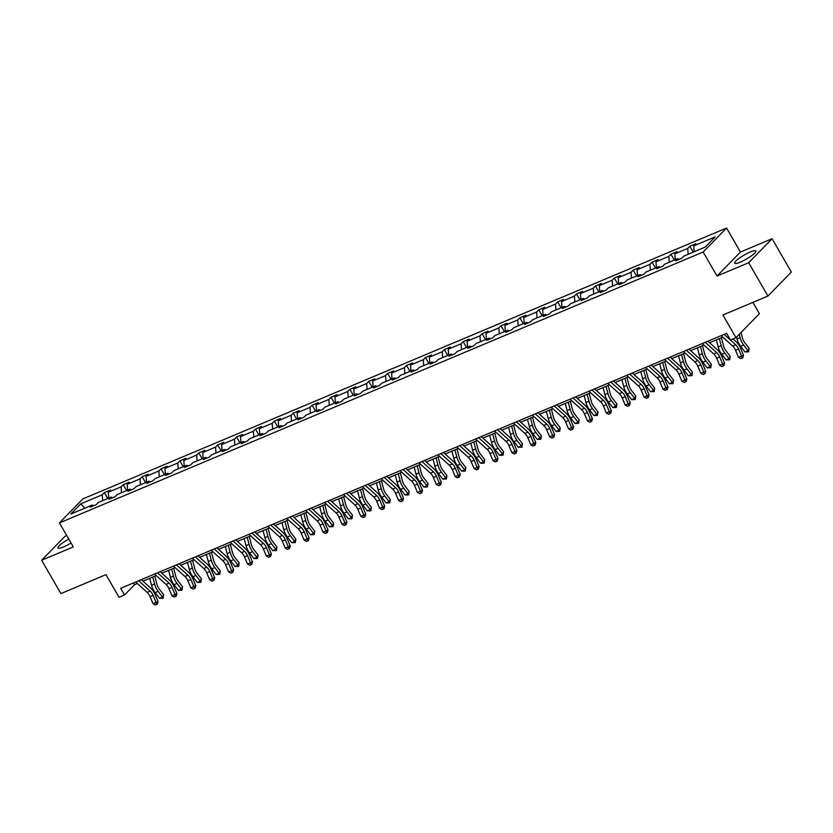 <?xml version="1.0" encoding="UTF-8"?>
<svg xmlns="http://www.w3.org/2000/svg" width="833" height="833" viewBox="0 0 833 833"><rect width="100%" height="100%" fill="white"/><g stroke="black" fill="none" stroke-linecap="round" stroke-linejoin="round"><path stroke-width="1.25" d="M68.785 539.066A12.235 2.301 -30 0 0 57.904 547.979A12.235 2.301 -30 0 0 63.558 546.927A12.235 2.301 -30 0 0 71.065 543.022M740.318 262.145A12.235 2.301 -30 0 0 751.262 255.96A12.235 2.301 -30 0 0 755.843 250.972A12.235 2.301 -30 0 0 750.189 252.024A12.235 2.301 -30 0 0 739.246 258.209A12.235 2.301 -30 0 0 734.664 263.197A12.235 2.301 -30 0 0 740.318 262.145M772.097 238.717L740.433 252.045L717.015 276.035L748.68 262.718L772.097 238.717L791.35 272.068L767.932 296.059L722.898 315.009L735.987 337.688L759.404 313.697L752.886 302.389M748.68 262.718L767.932 296.059M66.744 535.536L65.068 536.233L41.65 560.234L60.903 593.585L105.937 574.635L119.036 597.303L124.544 594.991L134.571 584.704L137.351 583.537M726.574 228.034L82.863 498.905L59.445 522.905L703.156 252.024L726.574 228.034L740.433 252.045M102.657 500.664L102.251 494.802L104.364 492.626L107.769 498.519M84.81 508.182L80.822 503.819L102.251 494.802M108.707 498.124L108.3 492.251L110.425 490.085L104.364 492.626M108.3 492.251L121.129 486.857L123.253 484.681L126.658 490.564M127.595 490.179L127.189 484.306L129.302 482.13L123.253 484.681M127.189 484.306L140.017 478.902L142.141 476.736L145.536 482.619M146.483 482.224L146.077 476.361L148.191 474.185L142.141 476.736M146.077 476.361L158.905 470.957L161.029 468.781L164.424 474.675M165.361 474.279L164.955 468.406L167.079 466.241L161.029 468.781M164.955 468.406L177.793 463.013L179.918 460.836L183.312 466.73M184.249 466.334L183.843 460.462L185.967 458.296L179.918 460.836M183.843 460.462L196.682 455.068L198.795 452.892L202.2 458.775M203.137 458.379L202.731 452.517L204.856 450.341L198.795 452.892M202.731 452.517L215.56 447.113L217.684 444.947L221.089 450.83M222.026 450.434L221.62 444.572L223.733 442.396L217.684 444.947M221.62 444.572L234.448 439.168L236.572 436.992L239.966 442.885M240.914 442.49L240.508 436.617L242.622 434.451L236.572 436.992M240.508 436.617L253.336 431.223L255.46 429.047L258.855 434.941M259.792 434.545L259.386 428.672L261.51 426.506L255.46 429.047M259.386 428.672L272.224 423.279L274.349 421.102L277.743 426.985M278.68 426.59L278.274 420.727L280.398 418.551L274.349 421.102M278.274 420.727L291.113 415.323L293.226 413.158L296.631 419.041M297.568 418.645L297.162 412.783L299.286 410.607L293.226 413.158M297.162 412.783L310.001 407.379L312.115 405.202L315.52 411.096M316.457 410.7L316.051 404.828L318.175 402.662L312.115 405.202M316.051 404.828L328.879 399.434L331.003 397.258L334.408 403.151M335.345 402.756L334.939 396.883L337.053 394.707L331.003 397.258M334.939 396.883L347.767 391.489L349.891 389.313L353.286 395.196M354.233 394.8L353.827 388.938L355.941 386.762L349.891 389.313M353.827 388.938L366.655 383.534L368.78 381.368L372.174 387.251M373.111 386.856L372.705 380.993L374.829 378.817L368.78 381.368M372.705 380.993L385.544 375.589L387.657 373.413L391.062 379.307M391.999 378.911L391.593 373.038L393.717 370.872L387.657 373.413M391.593 373.038L404.432 367.645L406.546 365.468L409.951 371.362M410.888 370.966L410.482 365.093L412.606 362.917L406.546 365.468M410.482 365.093L423.31 359.689L425.434 357.524L428.839 363.407M429.776 363.011L429.37 357.149L431.484 354.973L425.434 357.524M429.37 357.149L442.198 351.745L444.322 349.579L447.717 355.462M448.664 355.066L448.258 349.204L450.372 347.028L444.322 349.579M448.258 349.204L461.086 343.8L463.21 341.624L466.605 347.517M467.542 347.122L467.136 341.249L469.26 339.083L463.21 341.624M467.136 341.249L479.975 335.855L482.099 333.679L485.493 339.572M486.43 339.177L486.024 333.304L488.148 331.128L482.099 333.679M486.024 333.304L498.863 327.9L500.977 325.734L504.381 331.617M505.319 331.222L504.913 325.359L507.037 323.183L500.977 325.734M504.913 325.359L517.751 319.955L519.865 317.789L523.27 323.673M524.207 323.277L523.801 317.415L525.915 315.238L519.865 317.789M523.801 317.415L536.629 312.011L538.753 309.834L542.148 315.728M543.095 315.332L542.689 309.459L544.803 307.294L538.753 309.834M542.689 309.459L555.517 304.066L557.641 301.89L561.036 307.783M561.973 307.387L561.567 301.515L563.691 299.339L557.641 301.89M561.567 301.515L574.406 296.111L576.53 293.945L579.924 299.828M580.861 299.432L580.455 293.57L582.579 291.394L576.53 293.945M580.455 293.57L593.294 288.166L595.408 286L598.812 291.883M599.75 291.488L599.344 285.625L601.468 283.449L595.408 286M599.344 285.625L612.182 280.221L614.296 278.045L617.701 283.938M618.638 283.543L618.232 277.67L620.356 275.504L614.296 278.045M618.232 277.67L631.06 272.276L633.184 270.1L636.589 275.983M637.526 275.598L637.12 269.725L639.234 267.549L633.184 270.1M637.12 269.725L649.948 264.321L652.072 262.156L655.467 268.039M656.414 267.643L656.008 261.781L658.122 259.604L652.072 262.156M656.008 261.781L668.837 256.377L670.961 254.2L674.355 260.094M675.292 259.698L674.886 253.826L677.01 251.66L670.961 254.2M674.886 253.826L687.725 248.432L689.839 246.256L693.243 252.149M694.181 251.753L693.774 245.881L695.899 243.715L689.839 246.256M693.774 245.881L715.203 236.864L705.207 247.109L683.778 256.127L681.654 258.303L675.605 260.854L677.718 258.678L664.89 264.082L662.766 266.248L656.716 268.799L658.841 266.622L646.002 272.027L643.878 274.203L637.828 276.743L639.952 274.567L627.114 279.971L625 282.148L618.94 284.688L621.064 282.522L608.225 287.916L606.112 290.092L600.052 292.643L602.176 290.467L589.347 295.871L587.223 298.037L581.174 300.588L583.287 298.412L570.459 303.816L568.335 305.992L562.285 308.533L564.399 306.367L551.571 311.761L549.447 313.937L543.397 316.478L545.521 314.312L532.683 319.705L530.569 321.882L524.509 324.433L526.633 322.256L513.794 327.661L511.681 329.826L505.621 332.377L507.745 330.201L494.917 335.605L492.792 337.781L486.743 340.322L488.856 338.156L476.028 343.55L473.904 345.726L467.854 348.267L469.968 346.101L457.14 351.495L455.016 353.671L448.966 356.222L451.09 354.046L438.252 359.45L436.128 361.616L430.078 364.167L432.202 361.991L419.363 367.395L417.25 369.571L411.19 372.112L413.314 369.946L400.486 375.339L398.361 377.516L392.312 380.067L394.425 377.89L381.597 383.284L379.473 385.46L373.423 388.011L375.537 385.835L362.709 391.239L360.585 393.405L354.535 395.956L356.659 393.78L343.821 399.184L341.697 401.36L335.647 403.901L337.771 401.735L324.932 407.129L322.819 409.305L316.759 411.856L318.883 409.68L306.044 415.084L303.93 417.25L297.87 419.801L299.995 417.625L287.166 423.029L285.042 425.194L278.993 427.745L281.106 425.569L268.278 430.973L266.154 433.15L260.104 435.69L262.218 433.524L249.39 438.918L247.266 441.094L241.216 443.645L243.34 441.469L230.502 446.873L228.388 449.039L222.328 451.59L224.452 449.414L211.613 454.818L209.499 456.984L203.439 459.535L205.564 457.359L192.735 462.763L190.611 464.939L184.562 467.48L186.675 465.314L173.847 470.707L171.723 472.884L165.673 475.435L167.787 473.259L154.959 478.663L152.835 480.828L146.785 483.379L148.909 481.203L136.071 486.607L133.946 488.773L127.897 491.324L130.021 489.148L117.182 494.552L115.069 496.728L109.008 499.269L111.133 497.103L98.294 502.497L96.18 504.673L90.12 507.224L92.244 505.048L70.815 514.065L80.822 503.819M735.987 337.688L730.479 340.01L726.626 333.335L120.691 588.317L124.544 594.991M112.538 497.79L111.133 497.103M121.535 492.719L121.129 486.857M131.427 489.846L130.021 489.148M140.423 484.775L140.017 478.902M150.315 481.891L148.909 481.203M159.311 476.83L158.905 470.957M169.203 473.946L167.787 473.259M178.2 468.875L177.793 463.013M188.081 466.001L186.675 465.314M197.088 460.93L196.682 455.068M206.969 458.046L205.564 457.359M215.966 452.985L215.56 447.113M225.858 450.101L224.452 449.414M234.854 445.041L234.448 439.168M244.746 442.156L243.34 441.469M253.742 437.086L253.336 431.223M263.634 434.212L262.218 433.524M272.63 429.141L272.224 423.279M282.522 426.257L281.106 425.569M291.519 421.196L291.113 415.323M301.4 418.312L299.995 417.625M310.407 413.251L310.001 407.379M320.288 410.367L318.883 409.68M329.285 405.296L328.879 399.434M339.177 402.422L337.771 401.735M348.173 397.351L347.767 391.489M358.065 394.467L356.659 393.78M367.061 389.407L366.655 383.534M376.953 386.522L375.537 385.835M385.95 381.462L385.544 375.589M395.831 378.578L394.425 377.89M404.838 373.507L404.432 367.645M414.719 370.633L413.314 369.946M423.716 365.562L423.31 359.689M433.608 362.678L432.202 361.991M442.604 357.617L442.198 351.745M452.496 354.733L451.09 354.046M461.492 349.662L461.086 343.8M471.384 346.788L469.968 346.101M480.381 341.717L479.975 335.855M490.262 338.844L488.856 338.156M499.269 333.773L498.863 327.9M509.15 330.888L507.745 330.201M518.147 325.828L517.751 319.955M528.039 322.944L526.633 322.256M537.035 317.873L536.629 312.011M546.927 314.999L545.521 314.312M555.923 309.928L555.517 304.066M565.815 307.054L564.399 306.367M574.812 301.983L574.406 296.111M584.704 299.099L583.287 298.412M593.7 294.039L593.294 288.166M603.581 291.154L602.176 290.467M612.588 286.083L612.182 280.221M622.47 283.21L621.064 282.522M631.466 278.139L631.06 272.276M641.358 275.265L639.952 274.567M650.354 270.194L649.948 264.321M660.246 267.31L658.841 266.622M669.243 262.249L668.837 256.377M679.134 259.365L677.718 258.678M688.131 254.294L687.725 248.432M717.015 276.035L703.156 252.024M41.65 560.234L73.304 546.917L59.445 522.905M142.984 581.174L156.24 575.593M161.862 573.219L175.128 567.648M180.751 565.274L194.006 559.693M199.639 557.329L212.894 551.748M218.527 549.384L231.782 543.803M237.415 541.429L250.671 535.858M256.293 533.484L269.559 527.903M275.182 525.54L288.447 519.959M294.07 517.595L307.325 512.014M312.958 509.64L326.213 504.069M331.846 501.695L345.101 496.114M350.724 493.75L363.99 488.169M369.613 485.806L382.878 480.224M388.501 477.85L401.756 472.28M407.389 469.906L420.644 464.325M426.277 461.961L439.532 456.38M445.166 454.016L458.421 448.435M464.043 446.061L477.309 440.49M482.932 438.116L496.187 432.535M501.82 430.172L515.075 424.591M520.708 422.227L533.963 416.646M539.597 414.272L552.852 408.701M558.474 406.327L571.74 400.746M577.363 398.382L590.628 392.801M596.251 390.438L609.506 384.856M615.139 382.482L628.394 376.901M634.028 374.538L647.283 368.957M652.905 366.593L666.171 361.012M671.794 358.648L685.059 353.067M690.682 350.693L703.937 345.112M709.57 342.748L722.825 337.167M133.54 582.913L134.571 584.704M93.65 505.735L92.244 505.048M724.169 334.377L735.643 344.737A7.841 4.28 -112.8 0 1 738.569 349.017L741.557 356.087L743.525 355.243L740.547 348.184A11.766 6.425 67.2 0 0 736.153 341.749L733.03 338.927M721.139 335.647L732.624 346.007A7.841 4.28 -112.8 0 1 735.549 350.297L738.527 357.357L741.557 356.087L742.036 358.086L740.818 358.596L738.527 357.357M743.525 355.243L742.817 357.753L742.036 358.086M740.995 332.554L742.38 337.834A7.841 4.28 67.2 0 0 744.744 342.696L749.106 348.35L748.575 351.859L744.962 351.942L740.599 346.289A11.766 6.425 -112.8 0 1 737.059 338.989L736.559 337.094M744.962 351.942L747.982 350.672L743.63 345.018A11.766 6.425 -112.8 0 1 740.089 337.719L739.215 334.387M748.575 351.859L747.982 350.672L749.106 348.35M705.28 342.321L716.765 352.682A7.841 4.28 -112.8 0 1 719.681 356.972L722.669 364.031L724.637 363.188L721.659 356.128A11.766 6.425 67.2 0 0 717.265 349.693L707.883 341.228M702.25 343.592L713.735 353.952A7.841 4.28 -112.8 0 1 716.661 358.242L719.639 365.302L722.669 364.031L723.148 366.041L721.93 366.551L719.639 365.302M724.637 363.188L723.929 365.697L723.148 366.041M686.392 350.266L697.877 360.627A7.841 4.28 -112.8 0 1 700.803 364.916L703.781 371.976L705.749 371.133L702.771 364.073A11.766 6.425 67.2 0 0 698.387 357.649L688.995 349.173M683.372 351.536L694.847 361.897A7.841 4.28 -112.8 0 1 697.773 366.187L700.751 373.246L703.781 371.976L704.26 373.986L703.052 374.496L700.751 373.246M705.749 371.133L705.051 373.653L704.26 373.986M721.399 337.771L723.492 345.778A7.841 4.28 67.2 0 0 725.855 350.641L730.218 356.295L729.687 359.804L726.074 359.898L721.711 354.244A11.766 6.425 -112.8 0 1 718.171 346.945L716.328 339.906M726.074 359.898L729.104 358.617L724.741 352.963A11.766 6.425 -112.8 0 1 721.201 345.664L719.358 338.625M729.687 359.804L729.104 358.617L730.218 356.295M702.511 345.716L704.614 353.723A7.841 4.28 67.2 0 0 706.967 358.596L711.33 364.24L710.799 367.759L707.186 367.842L702.833 362.188A11.766 6.425 -112.8 0 1 699.293 354.889L697.44 347.85M707.186 367.842L710.216 366.562L705.853 360.918A11.766 6.425 -112.8 0 1 702.313 353.619L700.47 346.58M710.799 367.759L710.216 366.562L711.33 364.24M667.504 358.211L678.989 368.571A7.841 4.28 -112.8 0 1 681.915 372.861L684.893 379.921L686.871 379.088L683.883 372.018A11.766 6.425 67.2 0 0 679.499 365.593L670.107 357.118M664.484 359.492L675.959 369.852A7.841 4.28 -112.8 0 1 678.885 374.132L681.873 381.202L684.893 379.921L685.372 381.93L684.164 382.441L681.873 381.202M686.871 379.088L686.163 381.597L685.372 381.93M683.622 353.661L685.726 361.678A7.841 4.28 67.2 0 0 688.089 366.541L692.442 372.195L691.911 375.704L688.297 375.787L683.945 370.133A11.766 6.425 -112.8 0 1 680.405 362.834L678.562 355.795M688.297 375.787L691.328 374.517L686.965 368.863A11.766 6.425 -112.8 0 1 683.424 361.564L681.581 354.525M691.911 375.704L691.328 374.517L692.442 372.195M648.626 366.166L660.1 376.526A7.841 4.28 -112.8 0 1 663.026 380.806L666.004 387.876L667.983 387.033L664.994 379.973A11.766 6.425 67.2 0 0 660.611 373.538L651.219 365.073M645.596 367.436L657.07 377.797A7.841 4.28 -112.8 0 1 659.996 382.087L662.985 389.146L666.004 387.876L666.483 389.875L665.275 390.385L662.985 389.146M667.983 387.033L667.275 389.542L666.483 389.875M664.744 361.616L666.837 369.623A7.841 4.28 67.2 0 0 669.201 374.486L673.553 380.14L673.022 383.649L669.409 383.732L665.057 378.078A11.766 6.425 -112.8 0 1 661.517 370.779L659.674 363.75M669.409 383.732L672.439 382.462L668.087 376.808A11.766 6.425 -112.8 0 1 664.547 369.508L662.704 362.47M673.022 383.649L672.439 382.462L673.553 380.14M629.738 374.111L641.212 384.471A7.841 4.28 -112.8 0 1 644.138 388.761L647.126 395.821L649.094 394.977L646.106 387.918A11.766 6.425 67.2 0 0 641.722 381.483L632.341 373.017M626.708 375.381L638.193 385.741A7.841 4.28 -112.8 0 1 641.118 390.031L644.096 397.091L647.126 395.821L647.595 397.83L646.387 398.341L644.096 397.091M649.094 394.977L648.386 397.487L647.595 397.83M645.856 369.56L647.949 377.568A7.841 4.28 67.2 0 0 650.313 382.43L654.665 388.084L654.144 391.593L650.531 391.687L646.169 386.033A11.766 6.425 -112.8 0 1 642.628 378.734L640.785 371.695M650.531 391.687L653.551 390.406L649.199 384.752A11.766 6.425 -112.8 0 1 645.658 377.453L643.815 370.414M654.144 391.593L653.551 390.406L654.665 388.084M610.849 382.055L622.334 392.416A7.841 4.28 -112.8 0 1 625.25 396.706L628.238 403.766L630.206 402.922L627.228 395.862A11.766 6.425 67.2 0 0 622.834 389.438L613.452 380.962M607.819 383.336L619.304 393.686A7.841 4.28 -112.8 0 1 622.23 397.976L625.208 405.036L628.238 403.766L628.717 405.775L627.499 406.285L625.208 405.036M630.206 402.922L629.498 405.442L628.717 405.775M626.968 377.505L629.061 385.512A7.841 4.28 67.2 0 0 631.424 390.385L635.787 396.039L635.256 399.548L631.643 399.632L627.28 393.978A11.766 6.425 -112.8 0 1 623.74 386.679L621.897 379.64M631.643 399.632L634.673 398.361L630.31 392.707A11.766 6.425 -112.8 0 1 626.77 385.408L624.927 378.369M635.256 399.548L634.673 398.361L635.787 396.039M591.961 390L603.446 400.361A7.841 4.28 -112.8 0 1 606.372 404.651L609.35 411.71L611.318 410.877L608.34 403.807A11.766 6.425 67.2 0 0 603.956 397.383L594.564 388.907M588.941 391.281L600.416 401.641A7.841 4.28 -112.8 0 1 603.342 405.921L606.32 412.991L609.35 411.71L609.829 413.72L608.621 414.23L606.32 412.991M611.318 410.877L610.62 413.387L609.829 413.72M608.08 385.45L610.183 393.468A7.841 4.28 67.2 0 0 612.536 398.33L616.899 403.984L616.368 407.493L612.755 407.576L608.402 401.923A11.766 6.425 -112.8 0 1 604.862 394.623L603.009 387.584M612.755 407.576L615.785 406.306L611.422 400.652A11.766 6.425 -112.8 0 1 607.882 393.353L606.039 386.314M616.368 407.493L615.785 406.306L616.899 403.984M573.073 397.955L584.558 408.316A7.841 4.28 -112.8 0 1 587.484 412.595L590.462 419.665L592.44 418.822L589.452 411.762A11.766 6.425 67.2 0 0 585.068 405.327L575.676 396.862M570.053 399.226L581.528 409.586A7.841 4.28 -112.8 0 1 584.454 413.876L587.442 420.936L590.462 419.665L590.941 421.665L589.733 422.175L587.442 420.936M592.44 418.822L591.732 421.331L590.941 421.665M589.191 393.405L591.295 401.412A7.841 4.28 67.2 0 0 593.648 406.275L598.011 411.929L597.48 415.438L593.867 415.521L589.514 409.867A11.766 6.425 -112.8 0 1 585.974 402.568L584.131 395.54M593.867 415.521L596.897 414.251L592.534 408.597A11.766 6.425 -112.8 0 1 588.993 401.298L587.15 394.259M597.48 415.438L596.897 414.251L598.011 411.929M554.195 405.9L565.669 416.261A7.841 4.28 -112.8 0 1 568.595 420.55L571.573 427.61L573.552 426.767L570.563 419.707A11.766 6.425 67.2 0 0 566.18 413.272L556.788 404.807M551.165 407.17L562.639 417.531A7.841 4.28 -112.8 0 1 565.565 421.821L568.554 428.88L571.573 427.61L572.052 429.62L570.844 430.13L568.554 428.88M573.552 426.767L572.844 429.276L572.052 429.62M535.307 413.845L546.781 424.205A7.841 4.28 -112.8 0 1 549.707 428.495L552.695 435.555L554.663 434.711L551.675 427.652A11.766 6.425 67.2 0 0 547.291 421.227L537.91 412.751M532.277 415.126L543.762 425.476A7.841 4.28 -112.8 0 1 546.677 429.766L549.665 436.825L552.695 435.555L553.164 437.564L551.956 438.075L549.665 436.825M554.663 434.711L553.955 437.231L553.164 437.564M516.418 421.8L527.893 432.15A7.841 4.28 -112.8 0 1 530.819 436.44L533.807 443.5L535.775 442.667L532.797 435.607A11.766 6.425 67.2 0 0 528.403 429.172L519.021 420.696M513.388 423.07L524.873 433.431A7.841 4.28 -112.8 0 1 527.799 437.721L530.777 444.78L533.807 443.5L534.286 445.509L533.068 446.019L530.777 444.78M535.775 442.667L535.067 445.176L534.286 445.509M497.53 429.745L509.015 440.105A7.841 4.28 -112.8 0 1 511.941 444.385L514.919 451.455L516.887 450.611L513.909 443.552A11.766 6.425 67.2 0 0 509.515 437.117L500.133 428.651M494.5 431.015L505.985 441.375A7.841 4.28 -112.8 0 1 508.911 445.665L511.889 452.725L514.919 451.455L515.398 453.464L514.18 453.964L511.889 452.725M516.887 450.611L516.179 453.121L515.398 453.464M478.642 437.689L490.127 448.05A7.841 4.28 -112.8 0 1 493.053 452.34L496.031 459.399L497.999 458.556L495.021 451.496A11.766 6.425 67.2 0 0 490.637 445.061L481.245 436.596M475.622 438.96L487.097 449.32A7.841 4.28 -112.8 0 1 490.023 453.61L493.011 460.67L496.031 459.399L496.51 461.409L495.302 461.919L493.011 460.67M497.999 458.556L497.301 461.076L496.51 461.409M459.754 445.634L471.239 455.995A7.841 4.28 -112.8 0 1 474.164 460.285L477.142 467.344L479.121 466.511L476.132 459.441A11.766 6.425 67.2 0 0 471.749 453.017L462.357 444.541M456.734 446.915L468.208 457.275A7.841 4.28 -112.8 0 1 471.134 461.555L474.123 468.615L477.142 467.344L477.621 469.354L476.414 469.864L474.123 468.615M479.121 466.511L478.413 469.021L477.621 469.354M440.876 453.589L452.35 463.939A7.841 4.28 -112.8 0 1 455.276 468.229L458.265 475.289L460.233 474.456L457.244 467.396A11.766 6.425 67.2 0 0 452.86 460.961L443.479 452.486M437.846 454.86L449.331 465.22A7.841 4.28 -112.8 0 1 452.246 469.51L455.234 476.57L458.265 475.289L458.733 477.299L457.525 477.809L455.234 476.57M460.233 474.456L459.524 476.965L458.733 477.299M421.987 461.534L433.462 471.894A7.841 4.28 -112.8 0 1 436.388 476.174L439.376 483.244L441.344 482.401L438.366 475.341A11.766 6.425 67.2 0 0 433.972 468.906L424.591 460.441M418.957 462.804L430.442 473.165A7.841 4.28 -112.8 0 1 433.368 477.455L436.346 484.514L439.376 483.244L439.845 485.254L438.637 485.754L436.346 484.514M441.344 482.401L440.636 484.91L439.845 485.254M403.099 469.479L414.584 479.839A7.841 4.28 -112.8 0 1 417.5 484.129L420.488 491.189L422.456 490.345L419.478 483.286A11.766 6.425 67.2 0 0 415.084 476.851L405.702 468.385M400.069 470.749L411.554 481.11A7.841 4.28 -112.8 0 1 414.48 485.4L417.458 492.459L420.488 491.189L420.967 493.198L419.749 493.709L417.458 492.459M422.456 490.345L421.748 492.865L420.967 493.198M384.211 477.424L395.696 487.784A7.841 4.28 -112.8 0 1 398.622 492.074L401.6 499.134L403.568 498.301L400.59 491.231A11.766 6.425 67.2 0 0 396.206 484.806L386.814 476.33M381.191 478.704L392.666 489.065A7.841 4.28 -112.8 0 1 395.592 493.344L398.57 500.414L401.6 499.134L402.079 501.143L400.871 501.653L398.57 500.414M403.568 498.301L402.87 500.81L402.079 501.143M570.303 401.35L572.406 409.357A7.841 4.28 67.2 0 0 574.77 414.22L579.122 419.874L578.591 423.383L574.978 423.476L570.626 417.822A11.766 6.425 -112.8 0 1 567.086 410.523L565.243 403.484M574.978 423.476L578.008 422.196L573.656 416.542A11.766 6.425 -112.8 0 1 570.116 409.242L568.262 402.204M578.591 423.383L578.008 422.196L579.122 419.874M551.425 409.295L553.518 417.302A7.841 4.28 67.2 0 0 555.882 422.175L560.234 427.829L559.714 431.338L556.1 431.421L551.738 425.767A11.766 6.425 -112.8 0 1 548.197 418.468L546.354 411.429M556.1 431.421L559.12 430.151L554.768 424.497A11.766 6.425 -112.8 0 1 551.227 417.198L549.384 410.159M559.714 431.338L559.12 430.151L560.234 427.829M532.537 417.25L534.63 425.257A7.841 4.28 67.2 0 0 536.993 430.12L541.356 435.774L540.825 439.283L537.212 439.366L532.849 433.712A11.766 6.425 -112.8 0 1 529.309 426.413L527.466 419.374M537.212 439.366L540.232 438.096L535.879 432.442A11.766 6.425 -112.8 0 1 532.339 425.142L530.496 418.104M540.825 439.283L540.232 438.096L541.356 435.774M513.649 425.194L515.752 433.202A7.841 4.28 67.2 0 0 518.105 438.064L522.468 443.718L521.937 447.227L518.324 447.311L513.961 441.657A11.766 6.425 -112.8 0 1 510.421 434.357L508.578 427.329M518.324 447.311L521.354 446.04L516.991 440.386A11.766 6.425 -112.8 0 1 513.451 433.087L511.608 426.048M521.937 447.227L521.354 446.04L522.468 443.718M494.76 433.139L496.864 441.146A7.841 4.28 67.2 0 0 499.217 446.009L503.58 451.663L503.049 455.182L499.436 455.266L495.083 449.612A11.766 6.425 -112.8 0 1 491.543 442.313L489.7 435.274M499.436 455.266L502.466 453.985L498.103 448.331A11.766 6.425 -112.8 0 1 494.563 441.032L492.719 434.003M503.049 455.182L502.466 453.985L503.58 451.663M475.872 441.084L477.975 449.091A7.841 4.28 67.2 0 0 480.339 453.964L484.691 459.618L484.16 463.127L480.547 463.21L476.195 457.556A11.766 6.425 -112.8 0 1 472.655 450.257L470.812 443.218M480.547 463.21L483.577 461.94L479.214 456.286A11.766 6.425 -112.8 0 1 475.674 448.987L473.831 441.948M484.16 463.127L483.577 461.94L484.691 459.618M456.994 449.039L459.087 457.046A7.841 4.28 67.2 0 0 461.451 461.909L465.803 467.563L465.272 471.072L461.669 471.155L457.307 465.501A11.766 6.425 -112.8 0 1 453.766 458.202L451.923 451.163M461.669 471.155L464.689 469.885L460.337 464.231A11.766 6.425 -112.8 0 1 456.796 456.932L454.953 449.893M465.272 471.072L464.689 469.885L465.803 467.563M438.106 456.984L440.199 464.991A7.841 4.28 67.2 0 0 442.562 469.854L446.915 475.508L446.394 479.017L442.781 479.1L438.418 473.456A11.766 6.425 -112.8 0 1 434.878 466.157L433.035 459.118M442.781 479.1L445.801 477.83L441.448 472.176A11.766 6.425 -112.8 0 1 437.908 464.876L436.065 457.838M446.394 479.017L445.801 477.83L446.915 475.508M419.218 464.929L421.311 472.936A7.841 4.28 67.2 0 0 423.674 477.798L428.037 483.452L427.506 486.972L423.893 487.055L419.53 481.401A11.766 6.425 -112.8 0 1 415.99 474.102L414.147 467.063M423.893 487.055L426.923 485.774L422.56 480.12A11.766 6.425 -112.8 0 1 419.02 472.821L417.177 465.793M427.506 486.972L426.923 485.774L428.037 483.452M400.329 472.873L402.433 480.88A7.841 4.28 67.2 0 0 404.786 485.754L409.149 491.408L408.618 494.917L405.005 495L400.652 489.346A11.766 6.425 -112.8 0 1 397.112 482.047L395.259 475.008M405.005 495L408.035 493.73L403.672 488.076A11.766 6.425 -112.8 0 1 400.132 480.776L398.289 473.738M408.618 494.917L408.035 493.73L409.149 491.408M365.323 485.379L376.808 495.729A7.841 4.28 -112.8 0 1 379.733 500.019L382.711 507.078L384.69 506.245L381.701 499.186A11.766 6.425 67.2 0 0 377.318 492.751L367.926 484.275M362.303 486.649L373.778 497.009A7.841 4.28 -112.8 0 1 376.703 501.299L379.692 508.359L382.711 507.078L383.19 509.088L381.983 509.598L379.692 508.359M384.69 506.245L383.982 508.755L383.19 509.088M381.441 480.828L383.544 488.836A7.841 4.28 67.2 0 0 385.908 493.698L390.261 499.352L389.729 502.861L386.116 502.945L381.764 497.291A11.766 6.425 -112.8 0 1 378.224 489.991L376.381 482.953M386.116 502.945L389.146 501.674L384.784 496.02A11.766 6.425 -112.8 0 1 381.243 488.721L379.4 481.682M389.729 502.861L389.146 501.674L390.261 499.352M346.445 493.323L357.919 503.684A7.841 4.28 -112.8 0 1 360.845 507.974L363.823 515.033L365.802 514.19L362.813 507.13A11.766 6.425 67.2 0 0 358.429 500.695L349.037 492.23M343.415 494.594L354.889 504.954A7.841 4.28 -112.8 0 1 357.815 509.244L360.804 516.304L363.823 515.033L364.302 517.043L363.094 517.553L360.804 516.304M365.802 514.19L365.093 516.699L364.302 517.043M362.563 488.773L364.656 496.78A7.841 4.28 67.2 0 0 367.02 501.643L371.372 507.297L370.841 510.806L367.228 510.889L362.876 505.246A11.766 6.425 -112.8 0 1 359.335 497.947L357.492 490.908M367.228 510.889L370.258 509.619L365.906 503.965A11.766 6.425 -112.8 0 1 362.365 496.666L360.512 489.627M370.841 510.806L370.258 509.619L371.372 507.297M327.556 501.268L339.031 511.629A7.841 4.28 -112.8 0 1 341.957 515.919L344.945 522.978L346.913 522.135L343.925 515.075A11.766 6.425 67.2 0 0 339.541 508.64L330.16 500.175M324.526 502.538L336.011 512.899A7.841 4.28 -112.8 0 1 338.937 517.189L341.915 524.249L344.945 522.978L345.414 524.988L344.206 525.498L341.915 524.249M346.913 522.135L346.205 524.655L345.414 524.988M343.675 496.718L345.768 504.725A7.841 4.28 67.2 0 0 348.132 509.598L352.484 515.242L351.963 518.761L348.35 518.844L343.987 513.19A11.766 6.425 -112.8 0 1 340.447 505.891L338.604 498.852M348.35 518.844L351.37 517.564L347.017 511.91A11.766 6.425 -112.8 0 1 343.477 504.621L341.634 497.582M351.963 518.761L351.37 517.564L352.484 515.242M308.668 509.213L320.143 519.573A7.841 4.28 -112.8 0 1 323.069 523.863L326.057 530.923L328.025 530.09L325.047 523.02A11.766 6.425 67.2 0 0 320.653 516.595L311.271 508.12M305.638 510.494L317.123 520.854A7.841 4.28 -112.8 0 1 320.049 525.134L323.027 532.204L326.057 530.923L326.536 532.933L325.318 533.443L323.027 532.204M328.025 530.09L327.317 532.599L326.536 532.933M324.787 504.663L326.88 512.67A7.841 4.28 67.2 0 0 329.243 517.543L333.606 523.197L333.075 526.706L329.462 526.789L325.099 521.135A11.766 6.425 -112.8 0 1 321.559 513.836L319.716 506.797M329.462 526.789L332.492 525.519L328.129 519.865A11.766 6.425 -112.8 0 1 324.589 512.566L322.746 505.527M333.075 526.706L332.492 525.519L333.606 523.197M289.78 517.168L301.265 527.528A7.841 4.28 -112.8 0 1 304.191 531.808L307.169 538.878L309.137 538.035L306.159 530.975A11.766 6.425 67.2 0 0 301.775 524.54L292.383 516.064M286.75 518.438L298.235 528.799A7.841 4.28 -112.8 0 1 301.161 533.089L304.139 540.148L307.169 538.878L307.648 540.877L306.44 541.388L304.139 540.148M309.137 538.035L308.439 540.544L307.648 540.877M305.898 512.618L308.002 520.625A7.841 4.28 67.2 0 0 310.355 525.488L314.718 531.142L314.187 534.651L310.574 534.734L306.211 529.08A11.766 6.425 -112.8 0 1 302.671 521.781L300.828 514.742M310.574 534.734L313.604 533.464L309.241 527.81A11.766 6.425 -112.8 0 1 305.701 520.51L303.858 513.472M314.187 534.651L313.604 533.464L314.718 531.142M270.892 525.113L282.377 535.473A7.841 4.28 -112.8 0 1 285.303 539.763L288.28 546.823L290.248 545.979L287.27 538.92A11.766 6.425 67.2 0 0 282.887 532.485L273.495 524.019M267.872 526.383L279.347 536.744A7.841 4.28 -112.8 0 1 282.272 541.034L285.261 548.093L288.28 546.823L288.759 548.832L287.552 549.343L285.261 548.093M290.248 545.979L289.551 548.489L288.759 548.832M287.01 520.563L289.113 528.57A7.841 4.28 67.2 0 0 291.467 533.432L295.83 539.086L295.299 542.595L291.685 542.679L287.333 537.035A11.766 6.425 -112.8 0 1 283.793 529.736L281.95 522.697M291.685 542.679L294.715 541.408L290.353 535.754A11.766 6.425 -112.8 0 1 286.812 528.455L284.969 521.416M295.299 542.595L294.715 541.408L295.83 539.086M252.014 533.058L263.488 543.418A7.841 4.28 -112.8 0 1 266.414 547.708L269.392 554.768L271.371 553.924L268.382 546.865A11.766 6.425 67.2 0 0 263.999 540.43L254.606 531.964M248.984 534.328L260.458 544.688A7.841 4.28 -112.8 0 1 263.384 548.978L266.373 556.038L269.392 554.768L269.871 556.777L268.663 557.287L266.373 556.038M271.371 553.924L270.663 556.444L269.871 556.777M268.122 528.507L270.225 536.514A7.841 4.28 67.2 0 0 272.589 541.388L276.941 547.031L276.41 550.551L272.797 550.634L268.445 544.98A11.766 6.425 -112.8 0 1 264.904 537.681L263.061 530.642M272.797 550.634L275.827 549.353L271.475 543.71A11.766 6.425 -112.8 0 1 267.934 536.41L266.081 529.371M276.41 550.551L275.827 549.353L276.941 547.031M233.125 541.002L244.6 551.363A7.841 4.28 -112.8 0 1 247.526 555.653L250.514 562.712L252.482 561.879L249.494 554.809A11.766 6.425 67.2 0 0 245.11 548.385L235.729 539.909M230.095 542.283L241.58 552.643A7.841 4.28 -112.8 0 1 244.496 556.923L247.484 563.993L250.514 562.712L250.983 564.722L249.775 565.232L247.484 563.993M252.482 561.879L251.774 564.389L250.983 564.722M249.244 536.452L251.337 544.459A7.841 4.28 67.2 0 0 253.701 549.332L258.053 554.986L257.522 558.495L253.919 558.579L249.556 552.925A11.766 6.425 -112.8 0 1 246.016 545.625L244.173 538.587M253.919 558.579L256.939 557.308L252.586 551.654A11.766 6.425 -112.8 0 1 249.046 544.355L247.203 537.316M257.522 558.495L256.939 557.308L258.053 554.986M214.237 548.957L225.712 559.318A7.841 4.28 -112.8 0 1 228.638 563.597L231.626 570.667L233.594 569.824L230.616 562.764A11.766 6.425 67.2 0 0 226.222 556.329L216.84 547.864M211.207 550.228L222.692 560.588A7.841 4.28 -112.8 0 1 225.618 564.878L228.596 571.938L231.626 570.667L232.105 572.667L230.887 573.177L228.596 571.938M233.594 569.824L232.886 572.333L232.105 572.667M230.356 544.407L232.449 552.414A7.841 4.28 67.2 0 0 234.812 557.277L239.175 562.931L238.644 566.44L235.031 566.523L230.668 560.869A11.766 6.425 -112.8 0 1 227.128 553.57L225.285 546.531M235.031 566.523L238.051 565.253L233.698 559.599A11.766 6.425 -112.8 0 1 230.158 552.3L228.315 545.261M238.644 566.44L238.051 565.253L239.175 562.931M195.349 556.902L206.834 567.263A7.841 4.28 -112.8 0 1 209.749 571.553L212.738 578.612L214.706 577.769L211.728 570.709A11.766 6.425 67.2 0 0 207.334 564.274L197.952 555.809M192.319 558.172L203.804 568.533A7.841 4.28 -112.8 0 1 206.73 572.823L209.708 579.883L212.738 578.612L213.217 580.622L211.999 581.132L209.708 579.883M214.706 577.769L213.998 580.278L213.217 580.622M211.467 552.352L213.571 560.359A7.841 4.28 67.2 0 0 215.924 565.222L220.287 570.876L219.756 574.385L216.143 574.478L211.78 568.824A11.766 6.425 -112.8 0 1 208.24 561.525L206.397 554.486M216.143 574.478L219.173 573.198L214.81 567.544A11.766 6.425 -112.8 0 1 211.27 560.245L209.427 553.206M219.756 574.385L219.173 573.198L220.287 570.876M176.461 564.847L187.946 575.207A7.841 4.28 -112.8 0 1 190.872 579.497L193.85 586.557L195.817 585.714L192.839 578.654A11.766 6.425 67.2 0 0 188.456 572.229L179.064 563.754M173.441 566.117L184.916 576.478A7.841 4.28 -112.8 0 1 187.841 580.768L190.819 587.827L193.85 586.557L194.328 588.567L193.121 589.077L190.819 587.827M195.817 585.714L195.12 588.233L194.328 588.567M192.579 560.297L194.683 568.304A7.841 4.28 67.2 0 0 197.036 573.177L201.399 578.82L200.868 582.34L197.254 582.423L192.902 576.769A11.766 6.425 -112.8 0 1 189.362 569.47L187.508 562.431M197.254 582.423L200.284 581.142L195.922 575.499A11.766 6.425 -112.8 0 1 192.381 568.2L190.538 561.161M200.868 582.34L200.284 581.142L201.399 578.82M157.572 572.792L169.057 583.152A7.841 4.28 -112.8 0 1 171.983 587.442L174.961 594.502L176.94 593.669L173.951 586.599A11.766 6.425 67.2 0 0 169.568 580.174L160.175 571.698M154.553 574.072L166.027 584.433A7.841 4.28 -112.8 0 1 168.953 588.712L171.942 595.782L174.961 594.502L175.44 596.511L174.232 597.022L171.942 595.782M176.94 593.669L176.232 596.178L175.44 596.511M173.691 568.241L175.794 576.259A7.841 4.28 67.2 0 0 178.158 581.122L182.51 586.776L181.979 590.285L178.366 590.368L174.014 584.714A11.766 6.425 -112.8 0 1 170.473 577.415L168.63 570.376M178.366 590.368L181.396 589.098L177.033 583.444A11.766 6.425 -112.8 0 1 173.493 576.144L171.65 569.106M181.979 590.285L181.396 589.098L182.51 586.776M138.694 580.747L150.169 591.107A7.841 4.28 -112.8 0 1 153.095 595.387L156.083 602.457L158.051 601.613L155.063 594.554A11.766 6.425 67.2 0 0 150.679 588.119L141.298 579.653M135.664 582.017L147.139 592.378A7.841 4.28 -112.8 0 1 150.065 596.667L153.053 603.727L156.083 602.457L156.552 604.456L155.344 604.966L153.053 603.727M158.051 601.613L157.343 604.123L156.552 604.456M154.813 576.197L156.906 584.204A7.841 4.28 67.2 0 0 159.27 589.066L163.622 594.72L163.091 598.229L159.488 598.313L155.125 592.659A11.766 6.425 -112.8 0 1 151.585 585.36L149.742 578.331M159.488 598.313L162.508 597.042L158.155 591.388A11.766 6.425 -112.8 0 1 154.615 584.089L152.772 577.05M163.091 598.229L162.508 597.042L163.622 594.72M735.643 344.737L732.624 346.007M738.569 349.017L735.549 350.297M740.599 346.289L743.63 345.018M737.059 338.989L740.089 337.719M716.765 352.682L713.735 353.952M719.681 356.972L716.661 358.242M697.877 360.627L694.847 361.897M700.803 364.916L697.773 366.187M721.711 354.244L724.741 352.963M718.171 346.945L721.201 345.664M702.833 362.188L705.853 360.918M699.293 354.889L702.313 353.619M678.989 368.571L675.959 369.852M681.915 372.861L678.885 374.132M683.945 370.133L686.965 368.863M680.405 362.834L683.424 361.564M660.1 376.526L657.07 377.797M663.026 380.806L659.996 382.087M665.057 378.078L668.087 376.808M661.517 370.779L664.547 369.508M641.212 384.471L638.193 385.741M644.138 388.761L641.118 390.031M646.169 386.033L649.199 384.752M642.628 378.734L645.658 377.453M622.334 392.416L619.304 393.686M625.25 396.706L622.23 397.976M627.28 393.978L630.31 392.707M623.74 386.679L626.77 385.408M603.446 400.361L600.416 401.641M606.372 404.651L603.342 405.921M608.402 401.923L611.422 400.652M604.862 394.623L607.882 393.353M584.558 408.316L581.528 409.586M587.484 412.595L584.454 413.876M589.514 409.867L592.534 408.597M585.974 402.568L588.993 401.298M565.669 416.261L562.639 417.531M568.595 420.55L565.565 421.821M546.781 424.205L543.762 425.476M549.707 428.495L546.677 429.766M527.893 432.15L524.873 433.431M530.819 436.44L527.799 437.721M509.015 440.105L505.985 441.375M511.941 444.385L508.911 445.665M490.127 448.05L487.097 449.32M493.053 452.34L490.023 453.61M471.239 455.995L468.208 457.275M474.164 460.285L471.134 461.555M452.35 463.939L449.331 465.22M455.276 468.229L452.246 469.51M433.462 471.894L430.442 473.165M436.388 476.174L433.368 477.455M414.584 479.839L411.554 481.11M417.5 484.129L414.48 485.4M395.696 487.784L392.666 489.065M398.622 492.074L395.592 493.344M570.626 417.822L573.656 416.542M567.086 410.523L570.116 409.242M551.738 425.767L554.768 424.497M548.197 418.468L551.227 417.198M532.849 433.712L535.879 432.442M529.309 426.413L532.339 425.142M513.961 441.657L516.991 440.386M510.421 434.357L513.451 433.087M495.083 449.612L498.103 448.331M491.543 442.313L494.563 441.032M476.195 457.556L479.214 456.286M472.655 450.257L475.674 448.987M457.307 465.501L460.337 464.231M453.766 458.202L456.796 456.932M438.418 473.456L441.448 472.176M434.878 466.157L437.908 464.876M419.53 481.401L422.56 480.12M415.99 474.102L419.02 472.821M400.652 489.346L403.672 488.076M397.112 482.047L400.132 480.776M376.808 495.729L373.778 497.009M379.733 500.019L376.703 501.299M381.764 497.291L384.784 496.02M378.224 489.991L381.243 488.721M357.919 503.684L354.889 504.954M360.845 507.974L357.815 509.244M362.876 505.246L365.906 503.965M359.335 497.947L362.365 496.666M339.031 511.629L336.011 512.899M341.957 515.919L338.937 517.189M343.987 513.19L347.017 511.91M340.447 505.891L343.477 504.621M320.143 519.573L317.123 520.854M323.069 523.863L320.049 525.134M325.099 521.135L328.129 519.865M321.559 513.836L324.589 512.566M301.265 527.528L298.235 528.799M304.191 531.808L301.161 533.089M306.211 529.08L309.241 527.81M302.671 521.781L305.701 520.51M282.377 535.473L279.347 536.744M285.303 539.763L282.272 541.034M287.333 537.035L290.353 535.754M283.793 529.736L286.812 528.455M263.488 543.418L260.458 544.688M266.414 547.708L263.384 548.978M268.445 544.98L271.475 543.71M264.904 537.681L267.934 536.41M244.6 551.363L241.58 552.643M247.526 555.653L244.496 556.923M249.556 552.925L252.586 551.654M246.016 545.625L249.046 544.355M225.712 559.318L222.692 560.588M228.638 563.597L225.618 564.878M230.668 560.869L233.698 559.599M227.128 553.57L230.158 552.3M206.834 567.263L203.804 568.533M209.749 571.553L206.73 572.823M211.78 568.824L214.81 567.544M208.24 561.525L211.27 560.245M187.946 575.207L184.916 576.478M190.872 579.497L187.841 580.768M192.902 576.769L195.922 575.499M189.362 569.47L192.381 568.2M169.057 583.152L166.027 584.433M171.983 587.442L168.953 588.712M174.014 584.714L177.033 583.444M170.473 577.415L173.493 576.144M150.169 591.107L147.139 592.378M153.095 595.387L150.065 596.667M155.125 592.659L158.155 591.388M151.585 585.36L154.615 584.089"/></g></svg>

